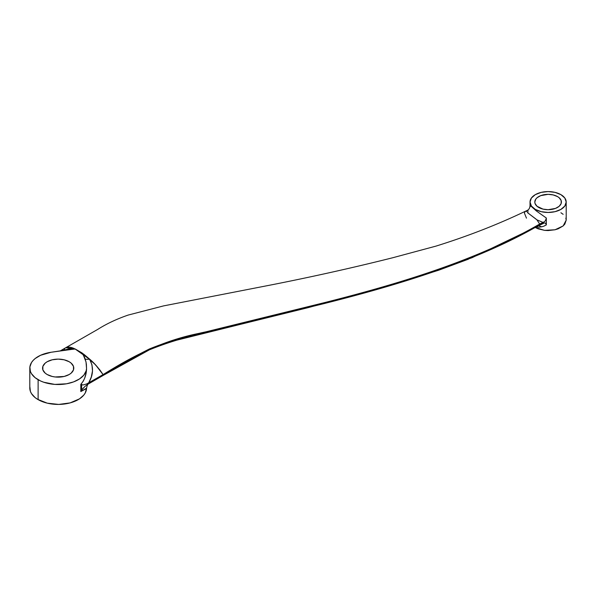 <?xml version="1.0" encoding="UTF-8"?>
<svg xmlns="http://www.w3.org/2000/svg" width="596" height="596" viewBox="0 0 596 596"><rect width="100%" height="100%" fill="white"/><g stroke="black" fill="none" stroke-linecap="round" stroke-linejoin="round"><path stroke-width="0.89" d="M29.8 368.127L29.8 388.041A28.377 16.383 0 0 0 38.114 399.625L38.114 379.712L38.114 399.625A28.377 16.383 0 0 0 68.667 403.261A28.377 16.383 0 0 0 86.547 388.495L80.818 391.557L80.818 384.368L83.306 381.09L84.736 378.013L86.107 372.895L86.547 368.589A28.377 16.383 180 0 1 68.667 383.355A28.377 16.383 180 0 1 38.114 379.712A28.377 16.383 180 0 1 29.8 368.127A28.377 16.383 180 0 1 51.077 352.266L40.595 355.268L35.171 358.539L33.1 360.461L31.506 362.532L29.875 366.957L30.396 371.472L31.461 373.655L35.097 377.663L40.491 380.941L43.724 382.23L54.81 384.398L66.469 383.802L73.576 381.894L79.506 378.937L83.812 375.16L86.159 370.846L86.547 368.589L86.018 361.943L83.395 355.156L82.017 352.929L75.081 348.928L51.077 352.266L66.305 349.964M149.328 349.867L103.071 375.48L103.071 374.608L103.071 375.48C117.822 366.495 133.266 357.95 149.387 349.837C166.925 342.685 185.818 336.964 206.067 332.665L324.194 303.565C402.419 283.882 478.983 260.161 539.678 224.886L539.678 224.022L536.922 219.842L543.15 222.464L539.678 224.022L536.922 219.842L529.024 213.822L526.469 211.133L525.061 211.491L524.428 213.115L526.469 218.158M527.013 210.544L526.052 211.118M527.818 213.025L527.974 212.563M536.102 219.149L528.846 213.673L526.469 211.133C526.789 210.254 527.378 210.284 528.235 211.23L528.183 211.066M95.881 365.266L103.071 374.608C131.157 357.168 161.829 340.279 202.372 332.71L318.897 304.042C397.197 284.448 476.979 260.526 539.678 224.022C478.983 259.29 402.419 283.011 324.194 302.694L206.067 331.793C185.818 336.092 166.925 341.821 149.387 348.965C133.266 357.079 117.822 365.631 103.071 374.608L95.837 365.221M530.023 202.022L531.394 206.022L535.32 209.405L535.32 210.083L535.32 209.405L541.19 211.669L548.111 212.467L555.032 211.669L560.903 209.405L564.822 206.022L566.2 202.022L564.822 198.028L560.903 194.639L555.032 192.374L548.111 191.577L541.19 192.374L535.32 194.639L531.394 198.028L530.023 202.022A18.089 10.445 180 0 1 541.19 192.374A18.089 10.445 180 0 1 560.903 194.639A18.089 10.445 180 0 1 566.2 202.022A18.089 10.445 180 0 1 555.032 211.669A18.089 10.445 180 0 1 535.32 209.405A18.089 10.445 180 0 1 530.023 202.022L530.023 205.791C529.822 208.22 528.779 209.822 526.894 210.589L525.411 211.252C497.571 224.58 467.748 236.202 435.922 246.133L392.943 257.695C354.397 267.395 314.375 276.358 272.886 284.583L163.498 305.912L128.155 315.075C116.749 319.002 106.632 323.762 97.804 329.35L65.798 347.699L75.081 348.928L82.017 352.929L89.534 359.053L83.611 354.084M82.092 352.981L73.733 348.325M65.567 347.84L67.951 347.073L70.067 347.207M536.922 219.842L543.15 222.464L544.357 221.749L539.678 224.022L539.678 224.886L544.357 222.964L472.002 257.733L400.721 282.34L326.832 302.887L176.334 340.271M163.423 344.302L156.13 346.999M103.071 375.48L88.662 383.802L103.071 375.48L103.071 374.608L103.071 375.48M71.542 347.535L73.494 348.228M74.962 348.876L90.465 359.91M93.021 362.361L94.548 363.88M527.065 211.833L526.737 211.446M530.097 206.767L530.306 205.56L536.549 211.096L546.331 218.017L545.429 220.676L544.357 221.749L545.429 220.676L546.331 218.017L546.331 224.915L545.429 223.068L546.331 224.915L543.559 226.309L539.06 227.24L535.32 226.838M530.045 206.216L530.045 205.575M535.32 227.508L544.58 230.369L555.032 229.773L563.153 225.929L566.2 220.125L564.822 224.118L563.153 225.929L558.161 228.812L555.032 229.773L548.111 230.57L544.58 230.369L538.061 228.812L535.32 227.508M546.331 218.017L546.331 224.915M557.513 196.591L559.167 197.753L561.156 200.524L561.156 203.519L559.167 206.29L555.502 208.406L548.111 209.703L543.016 209.114L537.048 206.29L535.066 203.519L534.806 202.022L535.819 199.086L537.048 197.753L540.721 195.637L548.111 194.341L553.2 194.929L557.513 196.591M560.903 212.742L563.153 214.322M565.85 218.084L566.2 220.125L566.2 202.022M540.721 226.51L541.749 226.867A13.298 7.681 180 0 1 538.702 225.556M538.702 207.453A13.298 7.681 180 0 1 534.806 202.022A13.298 7.681 180 0 1 548.111 194.341A13.298 7.681 180 0 1 561.41 202.022A13.298 7.681 180 0 1 553.2 209.114A13.298 7.681 180 0 1 538.702 207.453M544.357 222.964L545.429 223.068M47.144 374.504A15.608 9.014 180 0 1 42.569 368.127A15.608 9.014 180 0 1 58.177 359.12A15.608 9.014 180 0 1 73.785 368.127A15.608 9.014 180 0 1 64.152 376.456A15.608 9.014 180 0 1 47.144 374.504L45.199 373.133L42.867 369.885L42.867 366.369L45.199 363.12L47.144 361.757L52.202 359.805L58.177 359.12L64.152 359.805L69.211 361.757L71.155 363.12L73.487 366.369L73.487 369.885L71.155 373.133L69.211 374.504L64.152 376.456L55.13 376.97L52.202 376.456L47.144 374.504M86.115 362.375L84.595 357.414L82.017 352.929L94.697 364.037L99.8 369.84L103.071 374.608L86.807 383.884L83.209 384.964L80.818 384.368C84.558 379.987 86.465 374.728 86.547 368.589L86.36 363.746M73.457 348.213L74.835 349.07L69.061 348.898L62.118 350.53M64.226 349.286L64.882 348.414M69.419 347.11L71.833 347.617M74.835 349.07L66.603 349.926M89.534 359.053A8.866 4.835 -31.7 0 1 85.191 358.956A8.866 4.835 148.3 0 0 89.534 359.053C93.751 366.913 93.46 374.877 88.662 382.93L91.292 377.045L92.499 370.928L91.963 364.812L89.534 359.053C94.198 362.912 98.713 368.097 103.071 374.608L86.807 383.884L83.209 384.964L81.615 384.807L81.615 390.06L84.99 386.402L88.439 383.898C87.716 384.167 87.091 385.582 86.562 388.138L80.818 391.557L83.216 388.056M86.807 384.986L87.731 384.368M81.615 390.06L80.818 391.557L80.818 384.368L81.615 384.807L81.615 390.06M29.875 386.871L30.396 391.386L31.461 393.569L35.097 397.577L37.6 399.32L47.233 403.157L58.728 404.423L70.134 402.896L79.506 398.851L83.812 395.066L85.243 392.958L86.562 388.13M468.523 259.141L438.723 270.197L392.652 284.754L308.184 307.633L180.066 339.243M60.546 350.731L65.798 347.699"/></g></svg>

